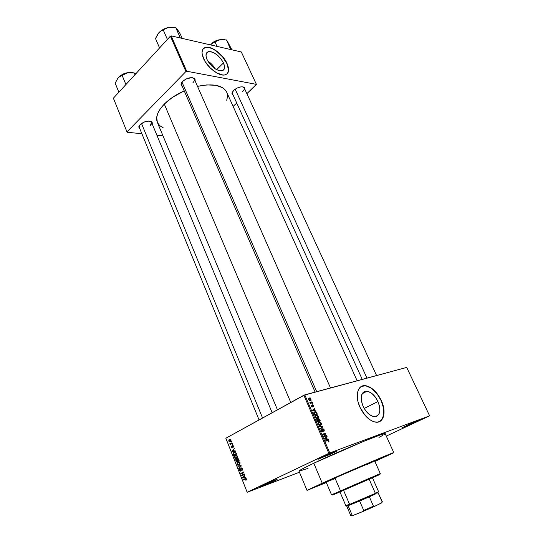 <?xml version="1.0" encoding="UTF-8"?>
<svg xmlns="http://www.w3.org/2000/svg" width="543" height="543" viewBox="0 0 543 543"><rect width="100%" height="100%" fill="white"/><g stroke="black" fill="none" stroke-linecap="round" stroke-linejoin="round"><path stroke-width="0.81" d="M322.114 456.975L332.336 452.543L322.114 456.975M333.463 452.828L318.286 459.181L321.164 457.423L317.852 459.188L330.232 454.321L336.511 451.281L334.726 451.613L321.164 457.423C327.829 454.219 339.484 449.556 336.551 451.253L333.463 452.828L332.811 452.353L333.463 452.828M408.445 424.619L412.775 422.719L408.445 424.619M415.347 422.237L402.58 427.47L412.381 423.594L418.409 420.737L418.911 420.309L417.682 420.723L406.062 425.712C411.933 422.943 420.893 419.291 418.829 420.499L415.347 422.237L414.845 421.843L415.347 422.237M263.952 484.682L271.839 481.288L263.952 484.682M274.283 480.922L259.011 487.18L271.364 482.259L276.815 479.618L274.5 480.236L261.658 485.741C267.665 482.856 279.428 478.125 276.726 479.673L274.283 480.922L273.726 480.535L274.283 480.922M377.962 401.521L364.204 408.465L377.962 401.521L379.571 406.449L379.842 411.017L378.702 414.533L376.313 416.447L373.021 416.447L369.335 414.499L365.819 410.902L363.043 406.212C359.731 396.702 361.068 391.7 367.054 391.204C371.364 392.121 374.996 395.562 377.962 401.521C381.396 411.078 380.032 416.114 373.855 416.63C369.579 415.633 365.975 412.164 363.043 406.212L361.441 401.175L361.251 396.58L362.486 393.132L364.937 391.34L368.215 391.455L371.833 393.431L375.247 396.96L377.962 401.521M381.077 400.544C376.828 392.005 371.616 387.091 365.446 385.801L361.366 386.433L363.6 385.781L365.955 385.876L371.066 388.082L377.215 394.048L381.077 400.544C385.225 410.8 384.709 417.825 379.55 421.606L382.191 419.142L383.792 414.085L383.392 407.562L381.077 400.544M359.921 407.155C354.531 395.609 357.783 384.349 365.629 385.7C371.799 386.996 377.012 391.91 381.267 400.449L383.168 405.716L384.03 410.854L383.772 415.429L382.964 417.974L380.887 420.764L377.908 422.108L374.276 421.863L371.643 420.811L368.969 419.087L365.106 415.388L359.921 407.155L358.013 401.705L357.369 398.155L357.375 393.322L358.543 389.433L360.749 386.82L362.697 385.89L366.145 385.781L368.663 386.562L372.539 388.924L376.251 392.528L381.267 400.449C386.731 411.791 383.758 423.716 375.369 422.101C369.247 420.655 364.102 415.673 359.921 407.155M315.103 392.087L181.518 84.654L181.729 82.495L181.023 84.362L182.638 81.389L181.05 84.104L181.328 85.624L182.312 86.486L181.023 84.362M139.212 127.211L139.395 125.46L138.757 127.035L140.087 124.632L138.757 127.035L139.904 128.901L138.757 127.035M362.249 379.387L232.39 93.464L232.492 91.774L231.949 93.342L233.714 90.301L232.031 92.805L232.126 94.197L233.13 95.086L231.949 93.342M326.282 482.442L315.517 486.847C311.628 488.306 315.429 486.447 326.927 481.274L368.846 462.989L386.514 455.74L374.84 461.326L385.401 456.459C389.216 454.545 384.342 456.446 370.794 462.161L321.789 483.589L314.261 487.302L326.282 482.442M393.79 452.638L385.184 433.667C386.833 431.413 339.748 450.819 313.786 463.213L322.243 483.209C348.654 471.331 395.833 451.199 393.79 452.638L374.887 461.435L393.166 453.032L385.564 455.808L322.243 483.209L313.786 463.213L303.238 468.419L298.996 471.141L306.999 490.377L322.243 483.209L307.033 490.383L326.329 482.551L306.999 490.377M277.453 409.802L157.327 122.29C155.359 117.125 157.68 111.057 164.305 104.093L172.233 97.53L184.213 90.851C176.129 94.502 169.491 98.914 164.305 104.093L290.776 402.458L164.305 104.093L160.443 108.641L157.877 113.107L156.703 117.315L157.334 122.304M357.138 380.765L226.669 92.14C222.786 85.176 213.066 83.249 197.509 86.351L206.842 84.918L215.802 85.299L222.521 87.667L225.488 90.219L226.472 91.74M215.286 68.92C213.413 65.71 210.928 63.09 207.84 61.06L212.279 64.814L215.286 68.92M223.465 62.92L216.616 69.701L223.465 62.92L224.51 66.429L224.178 69.171L222.487 70.726L219.698 70.834L216.209 69.477L212.571 66.837L209.34 63.327L207.032 59.486C205.268 55.142 205.763 52.522 208.505 51.626C214.2 51.694 219.182 55.454 223.465 62.92C225.297 67.332 224.782 69.986 221.938 70.882C216.277 70.76 211.302 66.965 207.032 59.486L206.007 55.929L206.415 53.2L208.186 51.714L211.017 51.687L214.485 53.099L218.055 55.725L221.205 59.167L223.465 62.92M226.92 63.646C223.064 54.728 211.363 45.816 205.485 47.506L203.326 48.653L205.994 47.411L209.164 47.594L212.836 48.945L216.691 51.327L222.664 57.001L226.92 63.646C228.936 68.248 229.003 71.642 227.11 73.821L228.264 71.73L228.494 69.755L226.92 63.646M203.53 58.583C201.032 52.386 201.724 48.646 205.621 47.363C211.505 45.68 223.2 54.585 227.055 63.504L228.63 69.619L228.101 72.436L227.13 73.8L224.85 74.927L222.847 75.022L216.732 72.938L210.243 67.984L204.982 61.345L202.247 54.66L202.03 52.352L202.682 49.569L204.433 47.804L207.114 47.193L210.487 47.784L214.254 49.494L218.103 52.176L221.707 55.603L224.775 59.486L227.055 63.504C229.696 69.843 228.963 73.651 224.85 74.927C219.06 76.461 207.338 67.57 203.53 58.583M406.714 367.421L304.779 394.87L329.764 452.937L429.608 415.843L406.714 367.421L303.87 395.243L328.841 453.337L247.153 492.25L225.84 438.235L304.779 394.87L329.764 452.937L429.608 415.843L386.283 436.083L429.608 415.843L406.714 367.421M311.166 400.863L311.763 401.155L311.166 400.863M311.18 402.702L312.293 402.383L312.469 402.797L310.318 403.408L309.836 402.091L311.18 402.702L309.836 402.091L310.318 403.408L312.469 402.797L312.293 402.383L310.474 403.361L312.293 402.383L311.18 402.702M312.381 403.68L312.978 403.972L312.381 403.68M312.605 404.806L313.508 405.214L313.868 406.239L313.474 406.809L313.406 405.662L312.788 405.227L312.809 406.741L312.259 407.033L311.546 406.361L311.506 405.275L312.3 406.619L312.605 404.806L312.3 406.619L311.709 405.132L311.506 406.266L312.286 407.033L312.836 405.207L313.406 405.662L313.474 406.809L313.725 405.601L312.605 404.806M314.865 410.637L316.087 411.166L312.585 410.786L312.395 410.345L314.784 408.153L314.974 408.587L314.248 409.205L314.865 410.637L314.248 409.205L314.974 408.587L314.784 408.153L312.395 410.345L312.585 410.786L316.087 411.166L315.897 410.732L314.241 410.963L314.865 410.637M318.374 416.366L318.429 417.703L317.329 418.49L315.978 418.144L315.211 416.895L315.7 415.456L317.553 415.388L318.374 416.366L317.411 415.314L316.175 415.225L315.347 417.295L316.752 418.504L317.594 418.429L318.429 417.703L316.861 418.517L318.429 417.703L318.374 416.366M321.327 423.207L321.32 424.694L320.289 425.359L318.938 425.02L318.171 423.764L318.653 422.311L320.506 422.23L321.327 423.207L320.363 422.155L319.128 422.074L318.307 424.171L319.691 425.373L320.56 425.291L321.388 424.551L319.766 425.379L321.388 424.551L321.327 423.207M328.895 440.726L328.956 441.513L328.379 441.961L328.596 440.977L328.182 440.454L325.691 441.228L325.515 440.807L328.21 440.034L328.895 440.726L328.169 440.027L325.515 440.807L325.691 441.228L328.162 440.454L328.379 441.961L328.977 441.459L328.291 441.792L328.977 441.459L328.895 440.726L328.569 440.882L328.895 440.726M327.042 438.853L328.264 439.355L324.775 439.09L324.578 438.642L326.934 436.28L327.124 436.721L326.411 437.393L327.042 438.853L326.411 437.393L327.124 436.721L326.934 436.28L324.578 438.642L324.775 439.09L328.264 439.355L328.067 438.914L326.316 439.206L327.042 438.853M324.198 436.185L326.547 435.377L326.723 435.798L323.791 436.81L323.594 436.355L325.182 433.776L322.827 434.57L322.644 434.149L325.583 433.158L325.78 433.606L324.198 436.185L325.78 433.606L325.583 433.158L322.644 434.149L322.827 434.57L325.182 433.776L323.594 436.355L323.791 436.81L326.723 435.798L326.547 435.377L324.639 436.518L326.547 435.377L324.198 436.185M322.752 428.746L323.886 429.269L324.32 430.904L323.777 431.495L323.886 430.056L322.99 429.146L322.766 431.61L321.442 431.312L321.035 429.825L321.517 429.289L321.517 430.721L322.413 431.325L322.644 428.787L322.576 431.122L322.135 431.373L321.517 430.721L321.517 429.289L321.178 430.85L322.148 431.807L322.936 429.16L323.804 429.846L323.777 431.495L324.164 429.771L322.752 428.746M319.162 426.065L322.678 426.425L322.854 426.832L320.445 429.038L320.255 428.603L322.433 426.764L319.352 426.499L319.162 426.065L319.352 426.499L322.433 426.764L320.255 428.603L320.445 429.038L322.854 426.832L322.678 426.425L322.04 426.744L322.678 426.425L319.162 426.065M318.368 418.728L319.427 419.101L320.336 421.015L317.39 421.945L316.664 419.739L317.173 419.244L317.893 419.522L318.368 418.728L317.893 419.522L317.078 419.264L316.834 420.649L317.39 421.945L320.336 421.015L319.779 419.725L318.368 418.728M314.696 411.845L316.277 412.103L317.39 414.18L314.438 415.083L313.684 412.938L314.696 411.845L313.705 413.237L314.438 415.083L317.39 414.18L315.524 411.777L314.051 412.185L314.696 411.845M309.245 398.175L310.725 398.718L310.996 399.702L310.61 400.306L309.619 400.496L308.791 399.899L308.546 398.813L309.069 398.236L308.641 399.621L309.68 400.503L310.257 400.456L310.874 399.003L309.843 398.121L308.75 398.447L309.245 398.175M309.49 396.987L310.094 397.286L309.49 396.987M247.167 492.284L299.444 472.227L247.153 492.25L329.764 452.937L328.841 453.337L303.87 395.243L225.84 438.235L247.167 492.284M231.562 441.513L231.311 442.124L231.562 441.513M232.614 444.16L232.356 444.771L232.614 444.16M235.282 450.9L234.291 451.016L233.761 449.679L234.325 448.477L231.956 451.24L232.112 451.647L235.445 451.308L235.282 450.9L234.291 451.016L233.761 449.679L234.325 448.477L231.956 451.24L232.112 451.647L235.445 451.308L235.282 450.9M237.413 457.539L237.386 456.1L236.456 455.272L235.228 455.523L234.406 456.541L234.895 458.353L236.7 458.367L237.413 457.539L237.42 456.181L236.538 455.299L234.719 455.957L234.467 457.722L236.578 458.435L237.413 457.539M239.958 463.96L239.931 462.521L239.001 461.686L237.759 461.923L236.938 462.941L237.427 464.76L239.246 464.788L239.958 463.96L239.965 462.602L239.076 461.713L237.237 462.371L236.999 464.129L239.117 464.856L239.958 463.96M242.409 468.765L241.818 467.991L240.882 468.107L240.447 470.7L239.755 470.075L239.85 468.724L239.32 469.58L239.687 470.767L240.529 471.12L241.112 470.503L241.126 468.433L242.09 469.003L241.94 470.564L242.497 469.885L242.409 468.765L241.94 470.564L242.409 468.765L240.807 468.188L240.542 470.659L239.789 470.157L239.85 468.724L239.531 468.996L239.456 470.34L240.692 471.059L241.085 468.487L242.409 468.779M245.762 477.351L244.75 477.44L244.207 476.068L244.784 474.881L242.361 477.589L242.524 478.003L245.925 477.765L245.762 477.351L244.75 477.44L244.207 476.068L244.784 474.881L242.361 477.589L242.524 478.003L245.925 477.765L245.762 477.351M246.515 479.761L245.836 478.451L243.155 479.605L243.312 479.998L245.85 478.885L245.904 480.345L246.474 479.041L245.144 478.627L243.155 479.605L243.312 479.998L245.735 478.872L246.128 479.191L245.904 480.345L246.515 479.761M244.445 474.032L242.11 475.2L243.624 471.948L240.712 473.408L240.868 473.801L243.196 472.634L241.689 475.878L244.608 474.426L244.445 474.032L242.11 475.2L243.624 471.948L240.712 473.408L240.868 473.801L243.196 472.634L241.689 475.878L244.608 474.426L244.445 474.032M241.119 465.629L237.739 465.88L237.895 466.288L240.861 466.016L238.669 468.249L238.832 468.65L241.268 466.016L241.119 465.629L237.739 465.88L237.895 466.288L240.861 466.016L238.669 468.249L238.832 468.65L241.268 466.016L241.119 465.629M238.628 459.344L237.664 458.489L236.809 459.493L235.784 459.602L236.225 462.045L239.11 460.552L238.628 459.344L237.311 458.591L236.809 459.493L235.798 459.588L236.225 462.045L239.11 460.552L238.628 459.344M236.117 452.998L235.16 452.068L233.504 452.719L233.062 453.765L233.694 455.652L236.565 454.138L236.117 452.998L234.081 452.299L233.409 452.828L233.076 453.921L233.694 455.652L236.565 454.138L236.117 452.998M233.415 446.075L232.947 445.484L232.255 445.572L231.949 447.459L231.508 446.034L231.44 447.568L232.418 447.602L232.621 445.837L233.13 446.265L233.117 447.378L233.524 446.59L232.37 445.498L232.01 447.432L231.508 446.034L231.27 447.242L232.207 447.799L232.492 445.932L233.11 446.203L233.117 447.378L233.415 446.075M232.173 443.061L230.646 443.801L229.852 443.312L230.436 444.004L230.259 444.568L232.329 443.448L232.173 443.061L230.646 443.801L229.852 443.312L230.436 444.004L230.259 444.568L232.329 443.448L232.173 443.061M230.958 439.871L230.232 439.206L229.35 439.443L228.759 440.224L228.949 441.289L229.933 441.683L231.013 440.699L230.958 439.871L229.438 439.396L228.82 441.038L230.307 441.527L230.958 439.871M113.521 98.568L127.116 132.234L141.879 133.741L127.116 132.234L113.392 98.181L170.4 36.157L185.916 71.513L126.994 131.874L185.916 71.513L186.704 71.235L256.411 84.369L241.316 51.972L171.174 35.879L186.704 71.235L256.411 84.369L256.418 84.762L246.861 93.64L256.411 84.369L241.316 51.972L171.174 35.879L170.4 36.157L171.174 35.879L186.704 71.235L185.916 71.513L170.4 36.157L113.392 98.181L127.116 132.234L113.521 98.568M156.913 135.275L163.015 135.899L156.913 135.275M236.741 103.034L233.117 106.401L236.741 103.034M244.954 89.493L244.506 87.538L243.033 86.887L240.861 86.88L237.04 88.075L233.714 90.301C237.841 87.104 241.397 86.154 244.398 87.45L244.954 89.493M152.237 124.014L152.305 122.786L151.443 121.68L148.531 121.075L144.594 121.883L140.087 124.632C144.418 121.259 148.3 120.349 151.728 121.897L152.237 124.014M195.093 80.866L195.175 79.787L194.414 78.477L191.53 77.649L186.093 78.986L182.638 81.389C187.009 77.866 190.932 76.889 194.408 78.47L195.093 80.866M226.709 100.265L227.415 97.102L227.13 93.41M157.545 122.772L159.764 125.664L163.239 127.863M192.555 77.73L194.285 79.034C194.699 80.126 194.245 81.369 192.908 82.746C194.625 80.914 194.889 79.434 193.708 78.294L192.555 77.73M150.16 121.198L151.538 122.331L150.384 125.365C151.796 123.872 152.02 122.65 151.069 121.693L150.16 121.198M242.87 86.86L244.207 87.871C244.601 88.896 244.092 90.09 242.68 91.462C244.438 89.704 244.798 88.312 243.739 87.287L242.87 86.86M378.96 437.414L382.537 435.52M383.786 434.8L385.109 433.85L384.797 433.599L381.179 434.61L363.681 441.344L313.786 463.213C303.89 467.923 298.962 470.564 298.996 471.141M299.044 471.188L308.051 468.378M246.549 479.659L245.707 479.971L246.549 479.659M246.481 479.062L246.128 479.191L246.481 479.062M246.264 478.682L245.735 478.872L246.264 478.682M244.981 479.177L243.155 479.605L245.925 478.464L244.981 479.177M245.585 478.464L245.144 478.627L245.585 478.464M243.936 477.494L242.524 478.003L243.936 477.494M242.999 477.358L244.275 476.245L243.922 476.374L244.357 477.473L242.735 477.616L243.922 476.374L244.357 477.473L244.717 477.345L242.992 477.365M243.345 475.057L241.52 475.464L243.345 475.057M243.753 472.437L243.196 472.634L243.753 472.437M242.524 472.973L240.712 473.408L243.705 472.159L242.524 472.973M243.855 474.575L242.11 475.2L243.855 474.575M242.483 469.933L241.744 470.19L242.483 469.933M241.974 468.1L241.364 468.317M239.809 470.218L239.456 470.34L239.809 470.218M241.119 470.462L240.542 470.659L241.119 470.462M241.146 470.265L240.793 470.387L241.146 470.265M240.977 468.792L240.624 468.914L240.977 468.792M239.456 467.971L238.669 468.249L239.456 467.971M241.112 466.186L240.468 466.41L241.112 466.186M241.221 465.894L240.861 466.016L241.221 465.894M241.18 465.792L240.339 466.084L241.18 465.792M239.463 465.751L237.895 466.288L239.463 465.751M237.359 464.007L236.999 464.129L237.359 464.007M238.472 461.659L237.888 461.855L238.472 461.659M238.968 464.462L237.332 463.953L237.447 462.758L238.031 462.256L239.986 462.656L238.968 464.462L239.857 464.163L238.112 464.659L237.284 463.79L237.406 462.812L238.431 462.1L239.198 462.222L239.707 463.07L238.968 464.462M236.103 460.715L235.743 460.831L236.103 460.715M237.169 459.378L236.809 459.493L237.169 459.378M238.988 460.396L236.402 461.482L238.146 460.898L236.402 461.482L236.069 459.894L237.189 459.772L236.782 459.907L237.332 460.186L236.972 460.301L237.264 461.034L238.988 460.396M236.409 459.697L237.155 459.446M238.615 460.335L237.603 460.864L239.035 460.383L237.603 460.864L237.277 459.134L238.465 458.998L238.092 459.12L238.649 459.392L238.289 459.507L238.615 460.335L238.974 460.22L237.603 460.864L237.413 459.011L238.092 459.12L238.615 460.335M238.262 458.72L237.658 458.916M236.402 461.482L235.967 460.172L236.517 459.704L237.264 461.034L236.402 461.482M234.827 457.606L234.467 457.722L234.827 457.606M235.988 455.244L235.35 455.448L235.988 455.244M236.999 457.539L237.352 457.668M236.422 458.048L234.8 457.545L234.915 456.351L235.499 455.842L237.44 456.242L236.422 458.048L237.298 457.756L235.581 458.244L234.752 457.382L234.875 456.405L235.893 455.692L236.653 455.808L237.162 456.649L236.422 458.048M233.626 454.443L233.266 454.566L233.626 454.443M233.442 453.805L234.23 452.686L235.635 452.265L234.99 452.475L236.157 453.113L235.798 453.229L236.076 453.928L233.877 455.088L236.524 454.043L233.877 455.088L233.51 453.405L235.051 452.475L236.436 453.812L233.877 455.088L233.442 453.812M234.834 452.054L234.081 452.299L234.834 452.054M235.295 450.941L232.112 451.647L235.295 450.941M232.513 451.057L231.956 451.24L232.513 451.057M233.904 451.063L232.316 451.253L233.836 449.869L233.476 449.984L233.904 451.063L234.264 450.948L232.316 451.253L233.476 449.984L233.904 451.063M233.497 446.835L232.927 447.011L233.497 446.835M233.178 445.667L232.689 445.823M232.533 447.269L232.01 447.432L232.533 447.269M232.533 447.093L232.132 447.222L232.533 447.093M232.479 446.59L232.078 446.713L232.479 446.59M232.648 444.249L232.207 444.384L232.648 444.249M232.037 443.455L230.103 444.181L231.868 443.421M230.286 443.617L229.886 443.74L230.286 443.617M232.261 443.285L231.101 443.645L232.261 443.285M231.596 441.602L231.155 441.737L231.596 441.602M230.096 439.192L229.438 439.396L230.096 439.192M230.157 441.14L229.119 440.889L229.248 440.054L230.979 439.925L230.157 441.14L230.945 440.902L229.621 441.289L229.065 440.692L230.008 439.626L230.707 440.217L230.157 441.14M325.61 441.038L327.504 440.108L325.61 441.038M325.617 441.052L326.289 441.025L325.617 441.052M325.881 437.339L327.124 436.721L325.881 437.339M325.271 437.957L326.411 437.393L325.271 437.957M326.635 438.832L324.87 439.097L325.61 438.73L324.68 438.873L325.474 438.282L324.605 438.71L326.126 437.651L325.026 438.194L326.126 437.651L326.635 438.832L325.929 439.178L326.635 438.832L326.126 437.651L324.972 438.73L326.635 438.832M322.766 434.427L325.583 433.158L322.766 434.427M325.067 433.959L325.78 433.606L325.067 433.959M323.723 436.647L324.571 436.362L323.723 436.647M322.834 429.214L322.318 429.479M321.001 430.07L321.714 429.71L321.001 430.07M321.768 431.637L322.332 431.352L321.768 431.637M321.571 427.477L322.854 426.832L321.571 427.477M318.612 422.339L319.128 422.074L318.612 422.339M319.847 422.42L320.363 422.155L319.847 422.42M320.384 424.87L318.327 424.226L318.707 422.888L318.144 423.173L319.956 422.434L320.988 423.316L320.384 424.87L319.494 425.325L321.001 424.388L320.513 422.685L319.298 422.495L318.531 423.384L319.141 424.707L320.384 424.87M317.601 419.671L318.442 421.137L317.234 421.585L317.255 419.685L317.553 421.416L318.442 421.137L317.295 421.728L318.442 421.137L317.594 419.671M317.865 421.707L319.813 420.703L317.322 421.782L318.782 421.029L318.429 420.207L318.11 420.37L318.795 419.121L319.813 420.703L317.865 421.707M317.166 419.739L316.644 420.01M318.402 419.216L317.893 419.481M315.612 415.517L316.175 415.225L315.612 415.517M316.915 415.571L317.411 415.314L316.915 415.571M316.569 418.449L317.424 418.008L315.368 417.35L315.754 416.026L315.184 416.318L316.345 415.646L318.035 416.474L317.424 418.008L316.555 418.456M314.926 414.886L316.868 413.875L314.282 414.73L314.085 413.209L313.739 413.393L314.872 412.266L315.666 412.212L316.868 413.875L314.926 414.886M314.329 412.551L314.601 414.56L316.868 413.875L315.924 412.307L314.329 412.551M313.42 409.408L314.974 408.587L313.42 409.408M312.816 409.958L314.248 409.205L312.816 409.958M314.458 410.596L312.788 410.807L313.433 410.467L312.503 410.596L313.297 410.026L312.449 410.474L313.963 409.442L312.585 410.175L313.963 409.442L314.458 410.596L313.847 410.922L314.458 410.596L313.963 409.442L312.788 410.44L314.458 410.596M312.748 405.254L312.266 405.506M312.279 405.587L312.687 405.363L312.279 405.587M312.361 406.015L312.741 405.804L312.361 406.015M311.892 406.836L312.3 406.619L311.892 406.836M309.836 402.315L310.196 402.119L309.836 402.315M309.944 402.614L310.284 402.431L309.944 402.614M310.08 400.042L308.682 399.696L309.442 398.576L310.562 399.078L309.388 400.422L310.535 399.77L310.46 398.888L309.082 398.752L309.062 399.736L310.08 400.042M318.429 420.207L318.782 421.029L319.813 420.703L318.877 419.142L318.354 419.264L318.429 420.207M315.754 416.026L315.626 417.017L316.297 417.92L318.049 417.533L317.445 415.762L315.754 416.026M330.388 479.836L327.938 480.881L330.388 479.836M326.133 482.082L331.522 494.788L340.515 490.94L332.696 494.3L333.517 494.666L341.153 491.395L340.515 490.94L334.95 477.949L326.133 482.082L348.368 472.023L374.65 460.966M379.238 474.731L333.422 494.646C331.983 495.297 332.011 495.304 333.517 494.666M328.081 480.793L328.081 480.793C349.19 471.304 386.609 455.333 385.096 456.432L347.452 472.24L315.721 486.609L328.081 480.793M326.268 482.408L315.707 486.603L326.268 482.408M374.65 461.007L366.905 464.638M334.332 478.811L333.341 479.225M331.759 479.883L326.282 482.055M374.677 460.973L334.95 477.949L340.515 490.94L380.29 473.577L374.677 460.973M374.147 476.91L378.559 475.023M334.216 494.293L338.146 492.562M372.138 477.066L340.515 490.94L341.153 491.395L378.851 474.955C380.344 474.29 380.351 474.263 378.871 474.887M177.812 30.191L175.776 27.7L168.907 27.401C164.78 28.25 161.393 30.069 158.739 32.851L160.911 31.039L167.305 27.808L173.801 27.36L168.907 27.401L164.631 28.731L160.776 30.999L157.775 34.073L155.502 38.56L159.561 47.947L155.502 38.56L158.739 32.851L160.911 31.039L163.26 29.98L167.387 39.435L163.26 29.98L165.846 28.399L168.907 27.401L175.776 27.7L180.364 37.99L175.776 27.7L177.391 29.437L176.271 28.351M177.391 29.437L180.235 33.965L182.204 38.41L180.235 33.965L176.801 28.772M158.739 32.851L157.64 34.27L158.739 32.851M167.135 27.802L162.045 30.109L165.601 28.243M181.986 82.129L316.691 391.659L181.986 82.129M235.16 89.154L366.966 378.118L235.16 89.154M262.581 417.995L141.506 123.465L262.581 417.995M375.165 494.144L369.349 496.797L375.165 494.144L375.369 493.329L375.165 494.144M377.48 493.017L377.765 492.168L375.369 493.329L378.593 491.673L372.45 477.779M369.159 479.225L375.369 493.329L369.159 479.225M339.938 491.917L345.918 505.879C345.205 506.571 366.959 497.307 375.369 493.329L346.834 505.614C345.063 506.239 345.939 505.73 349.468 504.074L343.57 490.349M347.391 505.866L359.649 501.046L346.76 506.239L350.71 515.47L352.129 515.11L348.138 505.811L352.129 515.11L351.009 515.205M347.547 505.764L350.174 504.495M375.736 493.417L376.652 493.064M378.077 492.691L382.333 501.718L378.077 492.691L382.143 501.908L381.593 502.927L374.568 506.375L373.448 506.164L363.722 510.44L359.649 501.046L369.349 496.797L359.649 501.046L363.722 510.44L362.873 511.52L353.493 515.287L352.129 515.11L353.493 515.287L351.66 515.85M382.007 502.628L374.568 506.375L373.448 506.164L369.349 496.797L373.448 506.164L363.722 510.44L362.873 511.52L352.522 515.626C351.409 515.979 351.267 515.911 352.088 515.429M382.143 501.908L381.831 502.58M374.568 506.375L362.873 511.52L374.568 506.375M227.924 42.144L226.499 39.931L220.18 39.68C216.413 40.494 213.209 42.184 210.582 44.757L212.747 43.094L218.727 40.067L224.714 39.625L221.456 39.49L217.546 40.406L211.519 43.874L210.453 44.893L212.747 43.094L215.076 42.137L217.024 46.399L215.076 42.137L216.195 41.329L220.18 39.68L226.499 39.931L230.687 49.535L226.499 39.931L231.881 49.807L227.144 40.854M212.625 42.999L218.992 39.958L212.625 42.999M218.327 40.006L219.793 39.761C217.309 39.91 214.702 41.159 211.967 43.508L216.915 40.42M135.526 73.699L135.024 73.305L135.526 73.699M134.61 73.088L135.024 73.305L134.61 73.088M132.723 72.66L134.257 73.006L134.963 74.71L134.257 73.006L131.562 72.524L127.646 72.823L134.257 73.006L129.248 72.613L126.268 73.156L122.263 74.751L118.075 77.914L120.037 76.305L127.646 72.823C123.668 73.705 120.478 75.402 118.075 77.914L117.207 79.027L119.032 77.004L122.155 75.429L125.908 84.559L122.155 75.429L124.673 73.841L127.646 72.823L132.723 72.66M118.863 92.222L115.17 83.147L118.075 77.914L115.17 83.147L118.863 92.222M127.429 72.871L121.469 75.199L127.429 72.871M126.132 73.02L128.379 72.694C126.071 72.687 123.499 73.699 120.655 75.715L124.659 73.461M318.415 458.808L318.286 459.181M367.054 391.204L362.079 393.79M138.893 126.431L259.072 419.922M206.096 54.083L208.505 51.626M193.994 78.368L330.49 387.946M151.3 121.768L272.165 412.714M243.963 87.342L376.584 375.532M385.041 456.303L385.401 456.459M243.739 87.287L244.398 87.45M151.069 121.693L151.728 121.897M193.708 78.294L194.408 78.47M246.081 479.679L246.57 479.496M241.995 469.966L242.524 469.783M239.531 468.996L239.925 468.86M240.725 470.516L241.133 470.374M240.807 468.188L241.608 467.91M237.237 462.371L238.981 461.788M239.463 464.068L239.986 463.892M235.798 459.588L236.544 459.337M236.999 458.842L237.956 458.523M234.719 455.957L236.47 455.387M236.911 457.654L237.434 457.484M233.409 452.828L235.16 452.265M233.049 446.896L233.51 446.753M232.078 447.384L232.533 447.242M232.153 445.674L232.872 445.45M228.99 439.749L230.49 439.301M230.524 440.855L231.013 440.706M328.169 440.027L326.187 440.997M322.135 431.373L321.7 431.59M323.099 428.719L322.379 429.085M319.915 422.006L318.218 422.882M319.657 424.945L319.182 425.183M317.384 419.244L316.718 419.583M318.768 418.694L317.926 419.128M316.942 415.164L315.252 416.047M316.705 418.076L316.236 418.32M315.524 411.777L313.718 412.728M312.218 406.626L311.865 406.816M312.883 404.786L312.266 405.119M309.843 398.121L308.546 398.827M309.625 400.082L309.198 400.313M336.198 451.097L336.551 451.253M379.136 474.107L378.851 474.955M161.427 30.523L168.147 27.557M346.834 505.614L347.656 505.988M351.701 515.253L352.522 515.626M211.627 43.786C213.318 41.668 216.182 40.297 220.22 39.673M120.268 75.986C122.732 73.889 125.589 72.769 128.854 72.626"/></g></svg>
